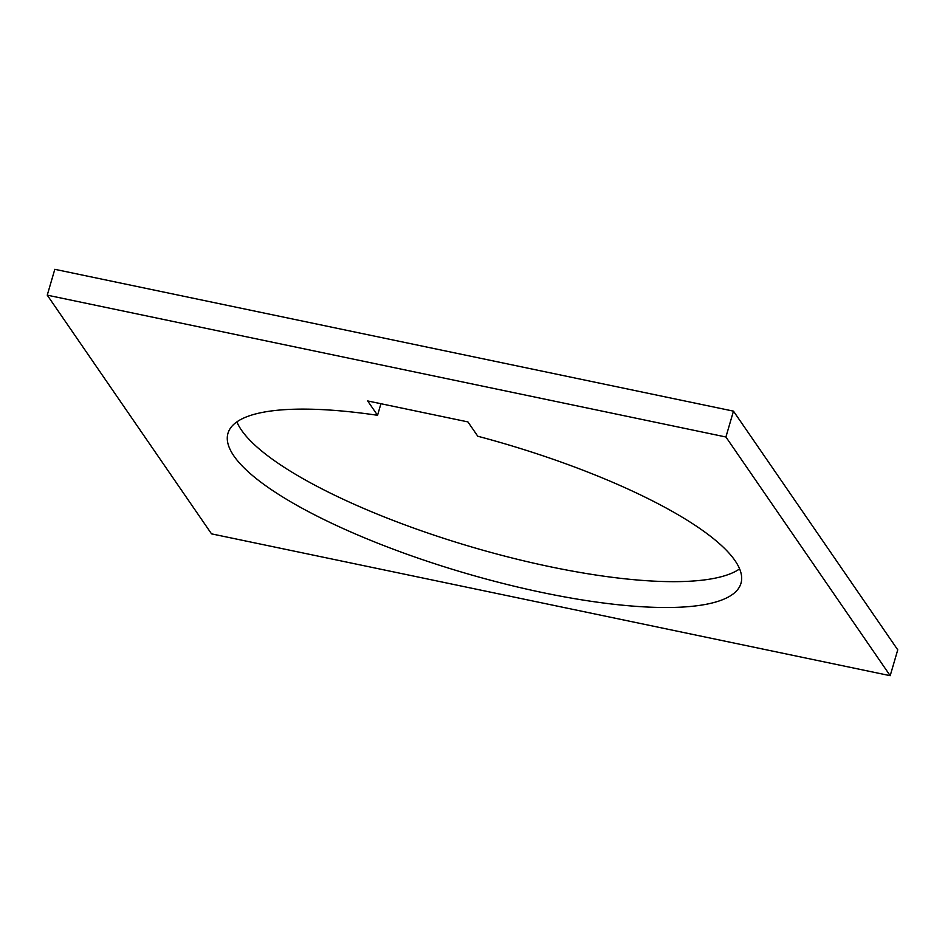 <?xml version="1.0" encoding="UTF-8"?>
<svg xmlns="http://www.w3.org/2000/svg" width="945" height="945" viewBox="0 0 945 945"><rect width="100%" height="100%" fill="white"/><g stroke="black" fill="none" stroke-linecap="round" stroke-linejoin="round"><path stroke-width="1.42" d="M367.676 400.952L467.917 421.907L477.78 436.236A267.246 67.627 16.3 0 1 735.056 560.68A267.246 67.627 16.3 0 1 740.974 583.313A267.246 67.627 16.3 0 1 504.193 583.75A267.246 67.627 16.3 0 1 233.887 455.939A267.246 67.627 16.3 0 1 227.969 433.306A267.246 67.627 16.3 0 1 377.551 415.292L367.676 400.952M725.914 436.992L890.19 675.687L211.526 533.854L47.25 295.159L725.914 436.992L733.474 411.146L54.81 269.313L47.25 295.159M733.474 411.146L897.75 649.841L890.19 675.687M380.93 403.728L377.551 415.292M236.888 421.883A267.246 67.627 -163.7 0 0 241.447 430.093A267.246 67.627 -163.7 0 0 486.002 551.077A267.246 67.627 -163.7 0 0 739.616 568.89"/></g></svg>
